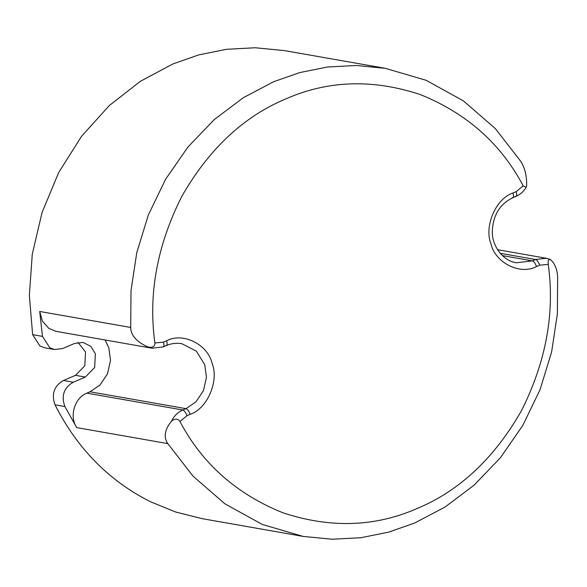 <?xml version="1.0" encoding="UTF-8"?>
<svg xmlns="http://www.w3.org/2000/svg" width="587" height="587" viewBox="0 0 587 587"><rect width="100%" height="100%" fill="white"/><g stroke="black" fill="none" stroke-linecap="round" stroke-linejoin="round"><path stroke-width="0.88" d="M32.637 334.663L42.477 336.395L49.8 347.731L54.591 349.536L44.744 347.812L39.96 346L32.637 334.663L29.35 295.54L32.27 254.23L42.044 212.538L58.678 172.549L81.52 136.331L109.292 105.565L140.337 81.322L172.886 63.954L198.795 54.884L226.45 49.308L255.25 47.76L284.453 50.607L385.321 68.334L356.28 65.487L327.524 67.006L299.81 72.568L273.755 81.681L243.326 97.691L214.24 119.587L187.891 147.066L165.571 179.314L148.32 215.055L136.756 252.726L131.004 290.69L130.718 327.465C130.813 335.331 136.529 341.825 147.858 346.954C152.657 347.937 155.005 346.609 154.887 342.962L163.457 342.133L166.635 340.776C182.77 332.022 207.747 344.349 212.054 363.192C219.362 380.743 207.299 408.875 190.115 414.334L186.937 415.691L179.952 421.495C202.155 463.576 236.422 493.983 282.758 512.73C330.107 528.41 374.844 527.023 416.961 508.584C459.35 490.967 494.137 458.425 521.329 410.944C546.027 361.893 555.001 313.025 548.243 264.363L539.673 265.192L536.489 266.549C520.353 275.303 495.377 262.976 491.077 244.141C483.761 226.582 495.832 198.457 513.016 192.991L516.193 191.633L523.178 185.83C500.975 143.756 466.702 113.342 420.365 94.595C373.016 78.922 328.287 80.302 286.17 98.741C243.781 116.358 208.994 148.9 181.801 196.381C157.103 245.439 148.129 294.3 154.887 342.962M179.952 421.495C177.934 418.516 175.124 418.399 171.529 421.136C164.646 429.677 163.399 437.168 167.787 443.611L193.006 476.116L224.865 503.785L262.191 524.418L303.046 536.393L202.185 518.666L175.638 512.018L150.243 501.643C108.969 480.804 77.235 448.534 55.031 404.832C51.223 394.148 54.026 386.033 63.447 380.486L75.496 375.342L84.807 365.774L85.526 351.965L78.034 342.426M303.046 536.393L332.088 539.24L360.844 537.729L388.557 532.16L414.613 523.046L445.041 507.043L474.127 485.148L500.476 457.669L522.797 425.421L540.047 389.68L551.611 352.009L557.364 314.045L557.65 277.269C557.268 269.352 554.832 263.431 550.357 259.505L546.159 258.236L549.836 259.293M550.357 259.505C548.581 259.058 547.876 260.672 548.243 264.363M385.321 68.334L426.177 80.316L463.503 100.942L495.362 128.612L520.581 161.124C524.771 167.53 526.803 175.601 526.678 185.323L526.187 187.348L523.178 185.83M147.858 346.954L152.048 348.223L163.215 346.902L166.4 345.545C171.279 343.439 176.408 342.823 181.794 343.688L196.374 351.158L204.782 364.806L206.455 377.28L203.44 390.707L195.897 401.904L185.976 408.647L90.031 391.786L86.854 393.143C74.483 397.861 69.046 416.425 76.758 427.615L64.871 406.564L55.031 404.832M42.477 336.395L39.696 311.462L130.718 327.465M54.591 349.536L62.56 348.583L74.6 343.446L83.105 342.426L90.882 346.411L95.365 353.69L94.646 367.506L85.335 377.074L73.287 382.21C63.866 387.758 61.063 395.88 64.871 406.564M90.031 391.786L99.951 385.043L107.494 373.846L110.51 360.411L108.837 347.944L105.102 339.976M152.048 348.223L56.103 331.362L48.802 328.353L42.425 321.162L39.696 311.462M186.937 415.691C185.771 412.5 184.391 410.599 182.799 410.005C177.839 412.206 174.082 415.919 171.529 421.136M500.219 253.298L535.535 259.505L546.159 258.236L497.578 249.695M502.391 255.594L532.358 260.863L535.535 259.505C537.12 260.1 538.499 262 539.673 265.192M526.187 187.348C523.589 191.56 520.177 194.583 515.951 196.403L512.774 197.76C499.713 204.115 492.889 215.451 492.302 231.77C492.045 246.474 503.404 261.046 516.421 262.771L532.358 260.863C533.943 261.457 535.322 263.358 536.489 266.549M512.231 197.812C513.61 197.738 513.867 196.131 513.016 192.991M515.408 196.454C516.787 196.381 517.052 194.774 516.193 191.633M162.672 346.954C164.052 346.88 164.316 345.273 163.457 342.133M165.857 345.596C167.229 345.523 167.493 343.916 166.635 340.776M86.854 393.143L182.799 410.005L185.976 408.647C187.569 409.242 188.948 411.142 190.115 414.334M76.758 427.615L167.787 443.611M73.287 382.21L63.447 380.486M85.335 377.074L75.496 375.342"/></g></svg>
